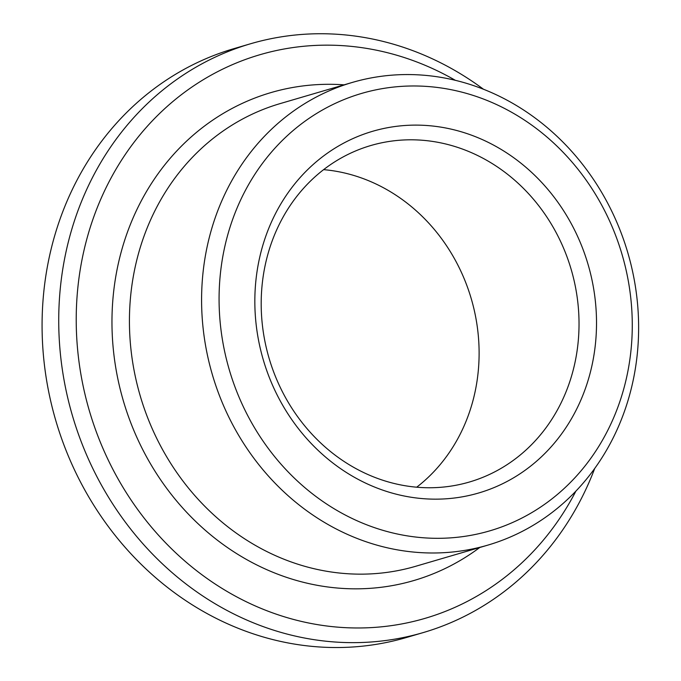<?xml version="1.0" encoding="UTF-8"?>
<svg xmlns="http://www.w3.org/2000/svg" width="681" height="681" viewBox="0 0 681 681"><rect width="100%" height="100%" fill="white"/><g stroke="black" fill="none" stroke-linecap="round" stroke-linejoin="round"><path stroke-width="1.02" d="M416.704 487.196A175.323 157.439 73.7 0 0 471.269 298.772A175.323 157.439 73.7 0 0 323.594 169.646M388.204 141.605A175.323 157.439 73.7 0 0 370.779 145.538A175.323 157.439 73.7 0 0 269.029 358.07A175.323 157.439 73.7 0 0 469.439 482.012A175.323 157.439 73.7 0 0 573.742 279.082A175.323 157.439 73.7 0 0 388.204 141.605M391.362 127.058A188.467 169.254 73.7 0 0 297.869 427.932A188.467 169.254 73.7 0 0 587.763 381.437A188.467 169.254 73.7 0 0 391.362 127.058M384.178 88.326A227.914 204.675 73.7 0 0 271.115 452.167A227.914 204.675 73.7 0 0 621.685 395.942A227.914 204.675 73.7 0 0 384.178 88.326M376.235 77.038A241.065 216.481 73.7 0 0 352.281 82.444A241.065 216.481 73.7 0 0 212.37 374.686A241.065 216.481 73.7 0 0 487.937 545.098A241.065 216.481 73.7 0 0 631.355 266.075A241.065 216.481 73.7 0 0 376.235 77.038M455.393 80.341A293.664 263.717 73.7 0 0 288.948 48.172A293.664 263.717 73.7 0 0 128.215 495.7A293.664 263.717 73.7 0 0 575.862 491.188M483.501 89.262A306.808 275.524 73.7 0 0 281.006 36.893A306.808 275.524 73.7 0 0 250.514 43.771A306.808 275.524 73.7 0 0 72.45 415.708A306.808 275.524 73.7 0 0 423.173 632.598A306.808 275.524 73.7 0 0 594.7 468.502M250.514 43.771L233.864 48.657A306.808 275.524 73.7 0 0 55.799 420.594A306.808 275.524 73.7 0 0 406.523 637.484L423.173 632.598M352.281 82.444L280.121 103.606A241.065 216.481 73.7 0 0 140.209 395.84A241.065 216.481 73.7 0 0 415.776 566.26L487.937 545.098M344.109 84.844A254.217 228.288 73.7 0 0 296.124 86.913A254.217 228.288 73.7 0 0 132.012 425.957A254.217 228.288 73.7 0 0 479.764 547.49"/></g></svg>

